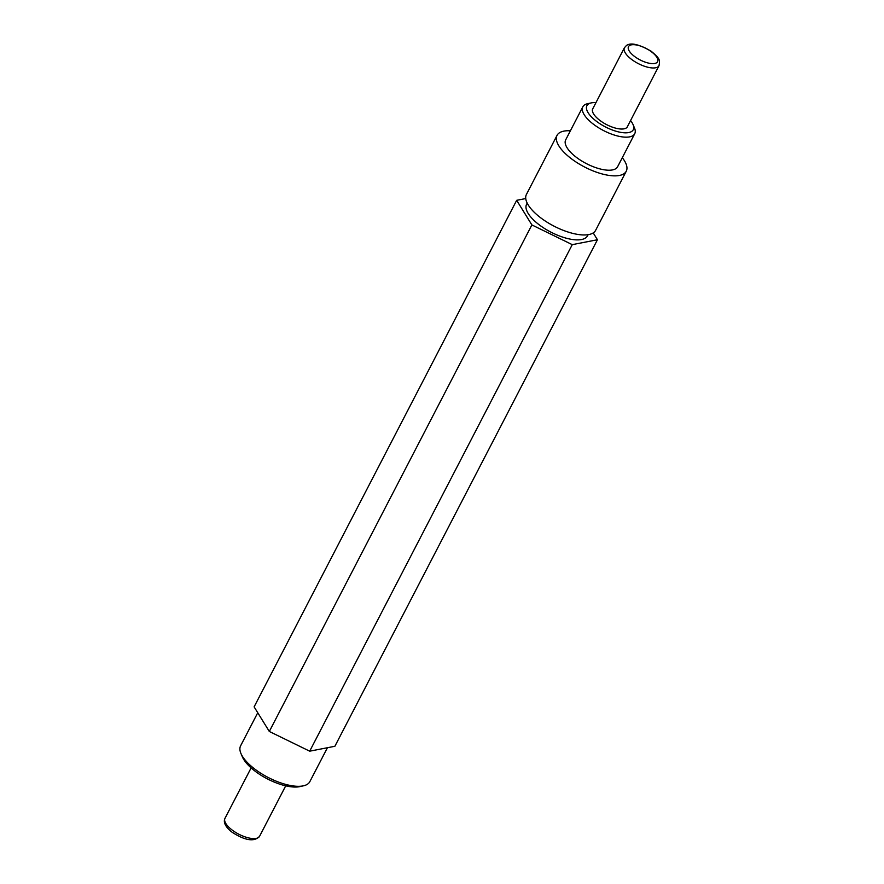 <?xml version="1.0" encoding="UTF-8"?>
<svg xmlns="http://www.w3.org/2000/svg" width="884" height="884" viewBox="0 0 884 884"><rect width="100%" height="100%" fill="white"/><g stroke="black" fill="none" stroke-linecap="round" stroke-linejoin="round"><path stroke-width="1.33" d="M593.109 108.124A19.57 7.746 27.4 0 0 592.722 108.71A19.57 7.746 27.4 0 0 598.733 119.506A19.57 7.746 27.4 0 0 616.701 128.412A19.57 7.746 27.4 0 0 627.463 126.71A19.57 7.746 27.4 0 0 627.717 126.069M595.96 102.632A26.111 10.332 27.4 0 0 591.23 102.909A26.111 10.332 27.4 0 0 591.297 116.743A26.111 10.332 27.4 0 0 618.922 131.992A26.111 10.332 27.4 0 0 633.066 124.6A26.111 10.332 27.4 0 0 630.568 120.567M633.066 124.6L634.491 127.97A29.227 11.569 -152.6 0 1 634.734 133.705A29.227 11.569 -152.6 0 1 618.656 136.235A29.227 11.569 -152.6 0 1 591.805 122.931A29.227 11.569 -152.6 0 1 582.832 106.798A29.227 11.569 -152.6 0 1 587.65 103.682L591.23 102.909M303.389 785.832L299.82 786.616A35.857 14.188 -152.6 0 1 286.018 785.898A35.857 14.188 -152.6 0 1 242.36 756.826L240.934 753.466A38.973 15.426 27.4 0 0 288.383 785.069A38.973 15.426 27.4 0 0 303.389 785.832A38.973 15.426 27.4 0 0 309.82 781.688L327.423 747.731M257.752 712.747L240.614 745.809A38.973 15.426 27.4 0 0 240.934 753.466M588.092 234.691L587.506 235.818A34.299 13.569 -152.6 0 1 568.644 238.79A34.299 13.569 -152.6 0 1 537.14 223.177A34.299 13.569 -152.6 0 1 526.61 204.248L527.184 203.132M622.292 157.695A38.973 15.426 -152.6 0 1 626.248 171.242L595.617 230.348A38.973 15.426 -152.6 0 1 574.18 233.719A38.973 15.426 -152.6 0 1 538.378 215.972A38.973 15.426 -152.6 0 1 526.411 194.469L557.042 135.363A38.973 15.426 -152.6 0 1 570.39 130.788M626.248 171.242A38.973 15.426 -152.6 0 1 604.811 174.612A38.973 15.426 -152.6 0 1 569.009 156.866A38.973 15.426 -152.6 0 1 557.042 135.363M634.734 133.705L617.596 166.756A29.227 11.569 -152.6 0 1 601.518 169.286A29.227 11.569 -152.6 0 1 574.666 155.982A29.227 11.569 -152.6 0 1 565.694 139.849L582.832 106.798M593.208 232.912L597.44 239.752L334.87 746.284L309.698 751.179L269.311 731.466L254.117 706.857L516.676 200.314L525.737 198.557M597.44 239.752L572.257 244.647L531.881 224.934L516.676 200.314M309.698 751.179L572.257 244.647M269.311 731.466L531.881 224.934M259.576 836.275C254.415 842.01 245.299 840.695 232.227 832.33C225.508 827.07 223.1 822.396 224.978 818.341A19.492 7.713 27.4 0 0 232.514 830.308A19.492 7.713 27.4 0 0 259.576 836.275L285.72 785.832M624.424 47.725A19.492 7.713 27.4 0 0 636.347 62.543A19.492 7.713 27.4 0 0 657.873 66.919A19.492 7.713 27.4 0 0 659.022 65.659C660.05 60.09 660.26 58.819 651.221 51.272C638.988 44.244 630.723 42.333 626.424 45.526L624.424 47.725L592.479 109.351M629.474 45.57A16.365 6.475 27.4 0 0 637.033 58.167A16.365 6.475 27.4 0 0 656.613 62.742A16.365 6.475 27.4 0 0 649.044 50.134A16.365 6.475 27.4 0 0 629.474 45.57M224.978 818.341L251.122 767.898M627.076 127.296L659.022 65.659"/></g></svg>
